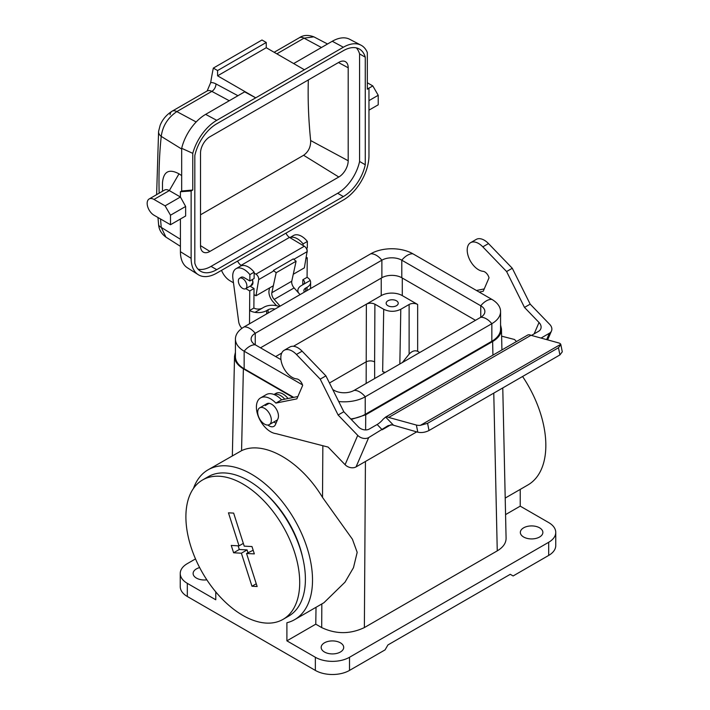 <?xml version="1.0" encoding="UTF-8"?>
<svg xmlns="http://www.w3.org/2000/svg" width="710" height="710" viewBox="0 0 710 710"><rect width="100%" height="100%" fill="white"/><g stroke="black" fill="none" stroke-linecap="round" stroke-linejoin="round"><path stroke-width="1.06" d="M264.519 424.11A9.656 5.574 -120 0 0 269.347 424.589A9.656 5.574 -120 0 0 269.347 413.433A9.656 5.574 -120 0 0 259.691 407.859A9.656 5.574 -120 0 0 258.209 415.598A9.656 5.574 -120 0 0 264.519 424.11M475.505 320.308L401.789 277.743A14.085 8.13 0 0 0 381.873 277.743L260.49 347.82M402.286 278.036L402.286 295.608L417.649 304.483A6.035 3.488 0 0 0 409.12 304.483L400.795 309.285C395.106 311.974 389.408 311.974 383.719 309.285L374.898 304.191C372.058 302.851 369.209 302.851 366.36 304.191L293.461 346.285M281.737 353.048L275.649 356.571M419.734 352.506L417.649 351.299C414.809 350.128 411.96 351.077 409.12 354.148L409.12 304.483M548.688 542.28A24.14 13.943 0 0 0 555.753 532.42L555.753 545.564A24.14 13.943 180 0 1 548.688 555.424L548.688 542.28L349.506 657.274A24.14 13.943 180 0 1 315.355 657.274L286.902 640.846L286.902 622.75A86.513 49.948 60 0 0 294.597 619.67A86.513 49.948 60 0 0 294.597 519.764A86.513 49.948 60 0 0 208.074 469.816A86.513 49.948 60 0 0 193.457 488.445M195.507 558.912L187.316 563.634A24.14 13.943 0 0 0 180.242 573.494A24.14 13.943 0 0 0 187.316 583.345L215.769 599.781L215.769 591.891M187.316 583.345L187.316 596.489L315.355 670.417L315.355 657.274M555.753 532.42A24.14 13.943 0 0 0 548.688 522.569L520.226 506.141L520.226 489.403M522.578 376.486A86.513 49.948 60 0 1 527.92 484.957L505.2 498.074M384.714 372.723L382.646 371.534L383.719 309.285M329.467 382.992L366.085 361.851C368.934 360.565 371.774 360.565 374.623 361.86L374.676 378.519M208.074 469.816L241.569 450.673C264.022 439.943 300.738 461.145 322.517 497.408L352.417 539.227L357.183 552.345L353.482 567.672L345.016 582.156L323.938 602.728L294.597 619.67M503.772 433.127L506.088 538.322C506.053 543.185 503.106 547.366 497.257 550.862L364.372 627.578C350.145 634.305 335.919 634.305 321.692 627.587L321.843 603.935M293.7 397.369L244.151 368.756A29.776 17.191 180 0 1 235.427 356.597L235.427 339.043A29.776 17.191 180 0 1 244.151 326.893A16.099 9.292 60 0 1 255.245 333.301L255.245 344.794A14.085 8.13 180 0 1 251.127 339.043A14.085 8.13 180 0 1 255.245 333.301L381.873 260.188L381.873 277.743M235.427 352.249L234.531 356.26C234.566 361.124 237.513 365.295 243.37 368.792L293.07 397.493M351.237 419.441L365.721 414.8L492.634 341.528C498.482 338.031 501.429 333.851 501.464 328.987L500.568 324.976M350.767 418.953A29.776 17.191 0 0 0 365.224 414.347L491.844 341.244A29.776 17.191 0 0 0 500.568 329.085L500.568 311.53A29.776 17.191 0 0 0 491.844 299.371L412.883 253.789A29.776 17.191 0 0 0 370.771 253.789L244.151 326.893M206.841 579.839A11.271 6.505 180 0 1 193.12 573.494A11.271 6.505 180 0 1 199.643 567.592M316.021 607.298L315.781 624.17L321.692 627.587M315.781 624.17L286.902 640.846M520.226 506.141L505.564 514.599M340.401 642.816A11.271 6.505 180 0 1 343.702 647.413A11.271 6.505 180 0 1 332.431 653.919A11.271 6.505 180 0 1 321.168 647.413A11.271 6.505 180 0 1 328.118 641.405A11.271 6.505 180 0 1 340.401 642.816M539.582 527.823A11.271 6.505 180 0 1 542.875 532.42A11.271 6.505 180 0 1 531.612 538.925A11.271 6.505 180 0 1 520.341 532.42A11.271 6.505 180 0 1 527.299 526.412A11.271 6.505 180 0 1 539.582 527.823M548.688 555.424L513.117 575.961L510.268 574.31L387.917 644.955L385.068 649.881L349.506 670.417A24.14 13.943 180 0 1 315.355 670.417M187.316 596.489A24.14 13.943 180 0 1 180.242 586.637L180.242 573.494M366.165 383.435L366.36 304.191L381.234 295.608L381.234 278.116M402.286 295.608A14.892 8.6 0 0 0 381.234 295.608M396.455 300.783A6.035 3.488 0 0 0 389.879 300.028A6.035 3.488 0 0 0 386.151 303.25A6.035 3.488 0 0 0 392.186 306.738A6.035 3.488 0 0 0 398.221 303.25A6.035 3.488 0 0 0 396.455 300.783M402.384 362.526L409.12 354.148M385.193 372.448L382.646 371.534M333.159 390.393A16.099 9.292 -60 0 1 334.206 390.385A14.085 8.13 0 0 0 354.13 390.385L480.75 317.281A14.085 8.13 0 0 0 484.877 311.53A14.085 8.13 0 0 0 480.75 305.779L401.789 260.188A14.085 8.13 0 0 0 381.873 260.188A16.099 9.292 60 0 0 370.771 253.789M338.723 401.532A29.776 17.191 0 0 0 365.224 396.792L491.844 323.689A29.776 17.191 0 0 0 500.568 311.53M302.495 384.882L244.151 351.202A29.776 17.191 180 0 1 235.427 339.043M334.206 390.385L332.733 389.533M280.956 359.633L255.245 344.794A16.099 9.292 -60 0 0 244.151 351.202L244.151 368.756M293.31 258.91L273.394 270.412L276.172 272.729L296.088 261.227L293.31 258.91M269.596 287.923L269.037 290.505A10.064 5.804 -120 0 0 272.968 301.688L276.518 305.69M280.122 306.116L274.193 299.425A6.035 3.488 60 0 1 271.832 292.715L276.172 272.729M299.877 294.428A12.07 7.029 0.4 0 0 300.073 294.606L294.109 287.923A6.035 3.488 60 0 1 291.757 281.222L271.832 292.715M291.757 281.222L296.088 261.227M304.475 292.067A6.035 3.514 -179.6 0 1 303.889 290.541A6.035 3.514 -179.6 0 1 305.664 288.082L305.637 291.393M307.057 290.567L307.084 287.257L305.664 288.082M307.084 287.257A12.07 7.029 0.4 0 0 310.616 282.34A12.07 7.029 0.4 0 0 310.208 280.486L301.395 285.571A12.07 7.029 0.4 0 0 297.854 290.496A12.07 7.029 0.4 0 0 298.67 293.07M302.815 284.754L310.208 280.486A12.07 7.029 0.4 0 0 307.084 277.317L302.815 279.776A6.035 3.514 -179.6 0 1 304.581 282.287A6.035 3.514 -179.6 0 1 302.815 284.754M279.341 306.569A12.07 7.029 0.4 0 0 263.836 307.261L255.014 312.347A12.07 7.029 0.4 0 0 266.676 310.589L268.105 309.764A6.035 3.514 -179.6 0 1 274.947 309.107M245.784 288.624L249.76 290.958L249.609 310.501A12.07 7.029 0.4 0 0 255.014 312.347L262.407 308.078A6.035 3.514 -179.6 0 1 253.878 308.033L249.609 310.501M241.879 328.366A8.05 4.651 60 0 1 238.667 321.639L232.88 278.311A16.099 9.292 60 0 1 236.057 268.682A16.099 9.292 60 0 1 249.885 274.637L249.84 280.983L244.142 277.637A6.133 3.541 -120 0 0 241.036 277.308A6.133 3.541 -120 0 0 240.548 277.699M306.161 257.135L307.235 257.774L305.921 258.529M289.875 237.61L293.541 235.498A16.099 9.292 60 0 1 307.368 241.453L307.315 247.799L306.303 248.376M307.368 241.453L303.099 243.92A16.099 9.292 -120 0 0 289.928 237.637M303.081 245.5L303.099 243.92M307.235 257.774L307.084 277.317L307.235 257.774M302.779 284.772L302.815 279.776M236.057 268.682L240.326 266.223A16.099 9.292 60 0 1 254.153 272.178L249.885 274.637M254.153 272.178L254.109 278.515L249.84 280.983M250.053 286.157L254.029 288.491L249.76 290.958L249.503 323.804M253.878 308.033L254.029 288.491M284.781 399.171A14.085 8.13 -120 0 0 280.45 395.523A14.085 8.13 -120 0 0 274.06 394.511M288.038 398.514A14.085 8.13 -120 0 0 275.968 393.349L273.998 394.485M251.029 285.473L252.938 282.296M244.462 280.077A6.035 3.488 60 0 1 245.651 288.695A6.035 3.488 60 0 1 239.616 285.216A6.035 3.488 60 0 1 239.616 278.24A6.035 3.488 60 0 1 244.462 280.077M306.871 252.849A6.035 3.488 -120 0 0 306.605 248.207M308.335 79.937C307.758 99.471 308.53 119.671 310.652 140.536L348.193 160.753A13.277 7.668 -60 0 1 338.803 177.012L303.614 155.277C308.486 151.78 310.829 146.863 310.652 140.536M200.522 214.802L303.614 155.277M348.193 160.753L348.193 67.769A13.277 7.668 -60 0 0 345.282 61.593A13.277 7.668 -60 0 0 338.803 62.347L209.911 136.764A13.277 7.668 -60 0 0 200.522 153.032L200.522 246.015A13.277 7.668 -60 0 0 203.104 251.988A13.277 7.668 -60 0 0 209.911 251.429L338.803 177.012M337.667 193.28A32.19 18.584 120 0 0 359.579 161.472L365.268 164.755A32.19 18.584 -60 0 1 343.356 196.563L337.667 193.28L211.048 266.383L216.736 269.667L343.356 196.563M216.736 269.667A32.19 18.584 -60 0 1 200.637 271.264A32.19 18.584 -60 0 1 194.824 263.161L194.824 155.588A32.19 18.584 -60 0 1 216.736 123.788L343.356 50.685A32.19 18.584 -60 0 1 359.455 49.088A32.19 18.584 -60 0 1 365.268 57.182L359.579 53.898L359.579 161.472M359.579 53.898A32.19 18.584 120 0 0 356.358 47.881M198.046 269.179A32.19 18.584 120 0 0 211.048 266.383M207.16 90.951L210.684 82.6A482.889 278.799 60 0 1 213.328 68.098L217.588 70.556L217.588 75.819L255.715 97.829L244.622 91.865L205.643 114.372L216.736 120.336A36.219 20.909 120 0 0 192.765 153.342L181.671 148.292L181.671 191.017L180.42 191.735L191.132 190.972L192.765 190.023L192.765 153.342M217.588 70.556L266.25 42.467L261.981 40.008L213.328 68.098M165.093 205.847L153.999 199.439A9.656 5.574 -120 0 0 149.171 198.96A9.656 5.574 -120 0 0 147.689 206.699A9.656 5.574 -120 0 0 153.999 215.21L170.498 224.733L170.498 215.21L165.093 205.847L180.42 196.998L169.317 190.591A9.656 5.574 -120 0 0 164.489 190.111L149.171 198.96M180.42 191.735L180.42 196.998L185.638 206.468L185.638 216L170.498 224.733M180.42 251.704L191.132 258.333A36.219 20.909 120 0 0 198.188 274.646L187.369 267.768A35.669 20.59 -60 0 1 180.42 251.704L180.42 219.008M181.671 148.292A35.669 20.59 -60 0 1 205.643 114.372M191.132 258.333L191.132 190.972M181.671 175.601L179 173.835C169.042 168.501 163.54 171.447 162.492 182.674L162.492 191.265M367.327 82.759L372.812 85.919L378.217 95.282L378.217 104.814L368.969 110.148M372.812 85.919L368.632 88.333M293.665 63.554L332.262 41.269A35.669 20.59 -60 0 1 349.648 39.263L361.017 45.191A36.219 20.909 120 0 0 343.356 47.233L332.262 41.269M367.327 88.466L368.969 88.297L368.969 155.659A36.219 20.909 120 0 1 343.356 200.016L216.736 273.119A36.219 20.909 120 0 1 198.188 274.646M368.969 88.297L367.327 89.238L367.327 52.558A36.219 20.909 120 0 0 361.017 45.191M266.25 42.467L266.25 47.721L304.377 69.74L343.356 47.233M304.377 69.74L216.736 120.336M365.268 57.182L365.268 164.755M286.006 233.129A6.035 3.488 -120 0 0 289.502 237.388L304.315 246.237A4.02 2.325 60 0 1 307.066 251.686L304.359 267.856L293.265 274.264M273.341 285.757L255.99 295.777L253.976 294.623M233.475 282.784L230.022 280.787A14.085 8.13 60 0 1 221.52 270.359M165.909 237.122C161.321 233.705 158.88 229.463 158.578 224.369L158.578 224.369A10.064 5.059 -5.3 0 0 161.232 227.395L165.909 237.113L180.42 246.343M321.452 47.517L304.031 38.163A10.064 5.804 60 0 0 299.247 37.799L299.247 37.799C303.214 35.03 308.078 34.71 313.838 36.84L304.031 38.163L276.856 53.845M229.259 100.74L211.837 91.386L176.834 111.594C167.853 117.691 162.652 125.954 161.232 136.382C159.324 154.505 158.632 173.444 159.155 193.191M289.502 237.388L241.134 265.318L241.711 265.655M254.144 273.093L255.946 274.166L304.315 246.237M273.217 271.229L258.697 279.607L255.99 295.777M252.316 279.554A6.133 3.541 60 0 1 251.677 285.331A6.133 3.541 60 0 1 251.083 285.562M258.697 279.607A4.02 2.325 -120 0 0 255.946 274.166M241.134 265.318A6.035 3.488 60 0 1 237.628 261.058M266.25 47.721L217.588 75.819M156.626 194.655L158.587 131.368A10.064 6.479 6 0 0 161.232 136.382L181.671 149.038M192.765 190.023L181.671 191.017M378.217 95.282L368.969 100.625M185.638 206.468L170.498 215.21M246.565 553.481L257.144 586.522L251.961 586.238L241.382 553.205L233.608 552.779L231.256 545.44L239.03 545.857L228.46 512.824L233.643 513.099L244.213 546.141L251.988 546.558L254.34 553.898L246.565 553.481L253.168 550.241M239.03 545.857L243.335 543.381M238.116 545.812L239.297 549.496L247.071 549.913L247.959 552.682M233.608 552.779L239.297 549.496M241.382 553.205L247.071 549.913M251.961 586.238L256.257 583.753M202.563 479.969L208.252 476.685A80.478 46.469 60 0 1 288.73 523.155A80.478 46.469 60 0 1 288.73 616.085L283.041 619.368A80.478 46.469 60 0 1 266.294 623.087A80.478 46.469 60 0 1 196.013 560.057A80.478 46.469 60 0 1 202.563 479.969A80.478 46.469 60 0 1 283.041 526.438A80.478 46.469 60 0 1 283.041 619.368M559.906 354.938L562.284 351.814L560.847 344.616L558.468 347.749L559.906 354.938L429.017 430.508L427.58 423.32L558.468 347.749M427.58 423.32L420.4 425.343A8.05 3.319 168.7 0 1 416.371 425.05L388.698 417.436A8.05 4.651 -120 0 0 385.654 417.063L527.929 334.925A8.05 4.651 60 0 1 530.973 335.298L558.646 342.912A8.05 3.319 168.7 0 1 560.749 344.314L560.847 344.625M416.708 431.884L356.056 466.896L368.703 437.573L388.086 425.663L392.16 424.846L417.808 432.195C421.5 432.967 425.237 432.399 429.017 430.508M368.703 437.573A8.05 6.035 -156.7 0 1 357.725 435.372L345.087 464.695L328.118 447.087L276.004 433.632A20.12 11.617 60 0 1 258.777 417.569A20.12 11.617 60 0 1 260.57 397.893L266.259 394.609A20.12 11.617 60 0 1 281.586 399.819L275.897 403.102L296.86 398.86L302.655 385.423A6.425 3.71 -120 0 0 296.62 378.9A16.099 9.292 60 0 1 282.766 366.111A16.099 9.292 60 0 1 284.169 350.296L289.858 347.012A16.099 9.292 60 0 1 302.123 351.175L325.908 375.865L343.809 411.738L358.346 426.825A8.05 6.035 23.3 0 0 369.324 429.017L377.152 424.5L382.22 429.763L390.953 424.722M393.482 425.183L385.654 417.063L383.134 419.211A8.05 2.591 -43.9 0 1 377.152 424.5M531.444 335.422L538.624 331.277A8.05 6.035 23.3 0 0 540.727 328.978A8.05 6.035 23.3 0 0 539.032 322.5L534.133 333.869M479.206 292.076L483.235 291.26L489.03 277.814A6.425 3.71 60 0 0 482.995 271.3A16.099 9.292 -120 0 1 469.141 258.511A16.099 9.292 -120 0 1 470.544 242.696A16.099 9.292 -120 0 1 482.809 246.858L506.594 271.539L524.495 307.421L539.032 322.5M501.624 336.167L514.493 339.486L516.427 341.501M524.495 307.421L530.184 304.137L549.797 324.479A8.05 6.035 -156.7 0 1 551.492 330.949A8.05 6.035 -156.7 0 1 549.389 333.247L546.647 339.611M345.087 464.695A8.05 6.035 23.3 0 0 356.056 466.896M541.047 338.067L549.389 333.247M343.809 411.738L338.12 415.022L357.725 435.372M484.238 288.917L476.463 290.496M530.184 304.137L512.283 268.256L488.498 243.574A16.099 9.292 -120 0 0 476.233 239.412L470.544 242.696M388.698 417.436L530.973 335.298M420.4 425.343L560.749 344.314M506.594 271.539L512.283 268.256M281.586 399.819L297.863 396.526M273.865 421.971A9.656 5.574 -120 0 0 276.048 423.169M269.099 403.333L265.283 405.534A9.656 5.574 60 0 1 266.8 403.75A9.656 5.574 60 0 1 275.382 407.7A9.656 5.574 60 0 1 277.974 418.696L275.445 424.562A9.656 5.574 60 0 1 273.927 426.346A9.656 5.574 60 0 1 267.874 425.024M284.169 350.296A16.099 9.292 60 0 1 296.434 354.459L320.219 379.149L338.12 415.022M325.908 375.865L320.219 379.149M260.57 397.893A20.12 11.617 60 0 1 275.897 403.102M266.152 494.116A75.446 43.558 60 0 1 302.593 557.226M417.649 304.483L417.649 351.299M374.898 304.191L374.623 361.86M243.37 368.792L241.569 450.673M322.517 497.408L322.846 445.729M365.721 414.8L365.623 429.932M365.428 461.482L364.372 627.578M497.257 550.862L493.769 393.118M492.926 355.071L492.634 341.528M349.506 657.274L349.506 670.417M400.795 309.285L399.845 363.99M412.883 253.789A16.099 9.292 120 0 0 401.789 260.188L401.789 277.743M491.844 299.371A16.099 9.292 120 0 0 480.75 305.779L480.75 317.281A16.099 9.292 -120 0 1 491.844 323.689L491.844 341.244M365.224 414.347L365.224 396.792A16.099 9.292 -120 0 0 354.13 390.385M294.109 287.923L274.193 299.425M268.078 313.075L268.105 309.764M266.676 310.589L266.649 313.9M245.651 288.695L252.165 284.932M252.875 282.34L252.254 279.589M200.522 245.633L209.911 251.429M348.193 67.769L338.475 62.533M179 173.835L169.317 190.591L153.999 199.439M160.513 218.973L161.232 227.395L180.42 239.279M170.045 114.727A10.064 5.804 60 0 1 172.051 111.23A10.064 5.804 60 0 1 176.834 111.594L196.173 121.978M307.066 251.686L293.816 259.336M210.684 82.6A16.099 9.292 60 0 1 215.955 83.913L237.948 95.726M215.955 83.913A6.035 3.603 118.2 0 1 211.837 91.386A10.064 5.804 -120 0 0 207.054 91.022L172.051 111.23C166.477 114.763 162.51 119.449 160.149 125.288L158.587 131.368M416.371 425.05L417.808 432.195M482.809 246.858L488.498 243.574M302.123 351.175L296.434 354.459M501.464 328.987L501.926 349.87M502.769 387.926L503.78 433.553M232.347 455.802L234.531 356.26M297.854 290.496L297.845 292.138M310.572 288.544L310.616 282.34M266.8 403.75L259.691 407.859M277.45 419.903L269.347 424.589M239.616 278.24L241.622 277.077M313.838 36.831L327.55 43.993M299.247 37.799L274.149 52.283M158.578 224.369L157.975 217.508M551.492 330.949L547.641 339.886"/></g></svg>
